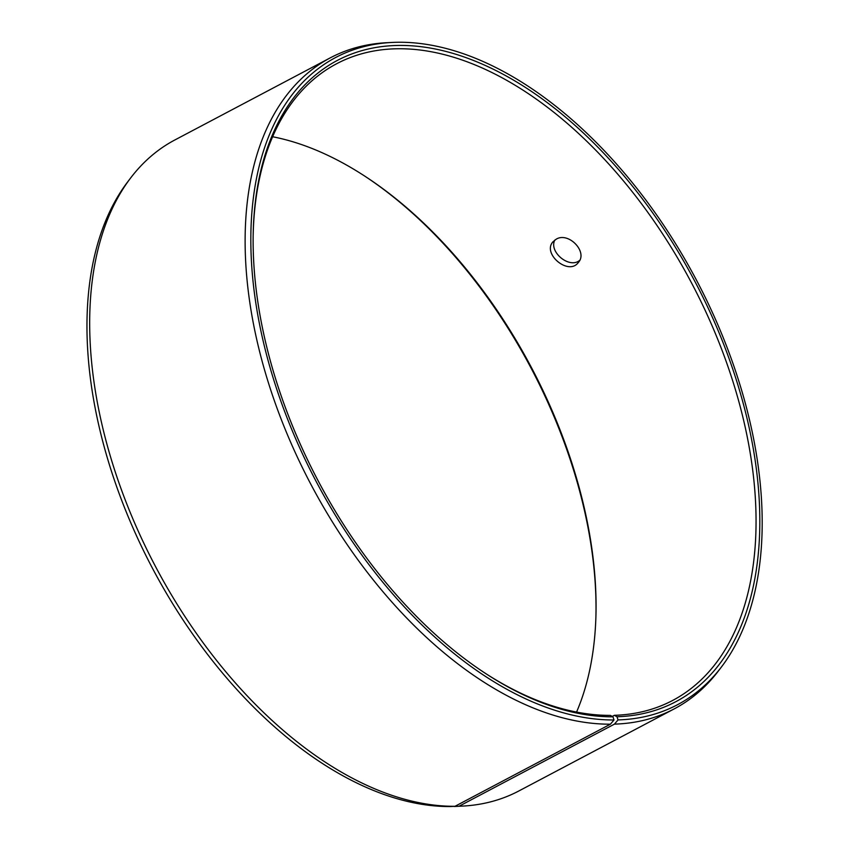 <?xml version="1.0" encoding="UTF-8"?>
<svg xmlns="http://www.w3.org/2000/svg" width="849" height="849" viewBox="0 0 849 849"><rect width="100%" height="100%" fill="white"/><g stroke="black" fill="none" stroke-linecap="round" stroke-linejoin="round"><path stroke-width="1.27" d="M612.246 716.407L614.315 715.314L616.99 716.747A362.587 213.12 62.2 0 0 749.126 427.535A362.587 213.12 62.2 0 0 472.776 60.183A362.587 213.12 62.2 0 0 253.204 233.167A362.587 213.12 62.2 0 0 485.978 673.735A362.587 213.12 62.2 0 0 612.989 716.811L613.997 719.973L610.41 724.186L454.979 806.306L450.14 806.55A366.004 215.137 62.2 0 1 149.817 563.195A366.004 215.137 62.2 0 1 127.456 182.174L130.406 178.279A368.148 216.389 62.2 0 0 152.905 561.529A368.148 216.389 62.2 0 0 454.979 806.306M614.315 715.314A359.965 211.581 62.2 0 0 672.79 700.383A359.965 211.581 62.2 0 0 691.712 283.269A359.965 211.581 62.2 0 0 336.469 63.834A359.965 211.581 62.2 0 0 253.193 234.207M485.119 673.172A359.965 211.581 62.2 0 0 610.346 715.378L612.989 716.811M616.99 716.747L618.03 719.91A366.004 215.137 62.2 0 0 721.703 666.635A366.004 215.137 62.2 0 0 696.721 280.616A366.004 215.137 62.2 0 0 391.909 42.45A366.004 215.137 62.2 0 0 276.105 387.24A366.004 215.137 62.2 0 0 613.997 719.973M618.03 719.91L614.474 724.123A368.148 216.389 62.2 0 0 674.276 708.851A368.148 216.389 62.2 0 0 718.742 670.53L721.703 666.635M391.909 42.45L387.027 42.694A368.148 216.389 62.2 0 0 330.303 57.838A368.148 216.389 62.2 0 0 287.514 434.911A368.148 216.389 62.2 0 0 610.41 724.186M614.474 724.123L459.044 806.242L454.173 806.486A366.004 215.137 62.2 0 0 457.24 806.359L462.121 806.115A368.148 216.389 62.2 0 0 518.845 790.971L674.276 708.851M459.044 806.242A368.148 216.389 62.2 0 0 462.121 806.115M330.303 57.838L174.873 139.958A368.148 216.389 62.2 0 0 130.406 178.279M595.966 614.612A362.587 213.12 62.2 0 0 364.03 175.637M576.567 712.067A359.965 211.581 62.2 0 0 595.987 613.583A359.965 211.581 62.2 0 0 364.89 176.199A359.965 211.581 62.2 0 0 272.593 136.742M556.169 239.216C568.501 231.501 588.24 252.004 578.307 262.532C568.565 276.021 541.97 253.639 552.986 241.795L556.169 239.216M554.853 240.034C548.486 251.686 569.35 269.207 579.676 260.356"/></g></svg>
